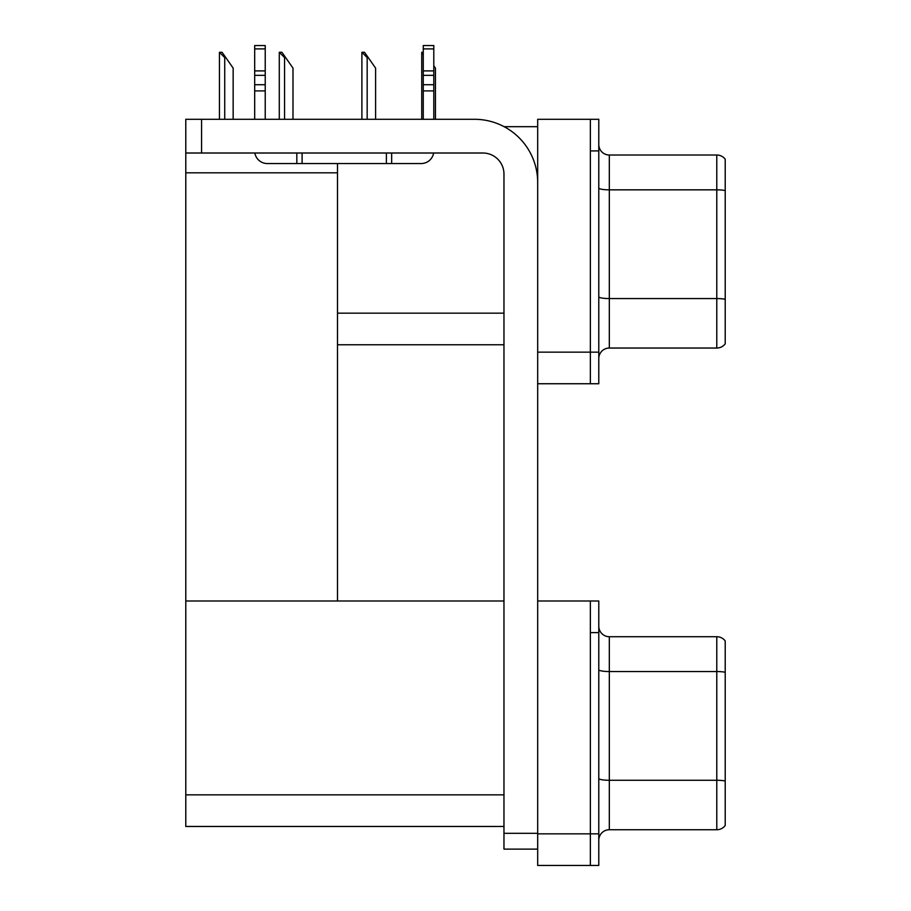 <?xml version="1.0" encoding="UTF-8"?>
<svg xmlns="http://www.w3.org/2000/svg" width="911" height="911" viewBox="0 0 911 911"><rect width="100%" height="100%" fill="white"/><g stroke="black" fill="none" stroke-linecap="round" stroke-linejoin="round"><path stroke-width="1.37" d="M504.102 126.675L537.684 126.675M590.362 600.998L590.362 865.45L598.789 865.45L598.789 600.998L537.684 600.998L537.684 119.295L590.362 119.295L590.362 383.747L537.684 383.747L537.684 352.147L590.362 352.147L590.362 383.747L598.789 383.747L598.789 352.147L590.362 352.147L590.362 150.907L598.789 150.907L598.789 352.147M337.503 344.768L503.965 344.768M337.503 172.828L337.503 600.998L185.787 600.998L185.787 172.828L337.503 172.828L337.503 163.547M185.787 172.828L185.787 119.295L201.582 119.295L201.582 153.014L482.898 153.014A21.067 21.067 0 0 1 503.965 174.092L503.965 833.314L537.684 833.314M537.684 383.747L537.684 865.45L590.362 865.45L590.362 632.61L598.789 632.61M337.503 600.998L503.965 600.998M185.787 600.998L185.787 826.471L503.965 826.471M598.789 358.57A10.533 10.533 0 0 1 609.322 348.036L716.786 348.036L716.786 155.018L609.322 155.018A10.533 10.533 0 0 1 598.789 144.485A10.533 10.533 0 0 0 609.322 155.018L609.322 348.036M725.213 159.231A10.533 10.533 0 0 0 716.786 155.018A10.533 10.533 0 0 1 725.213 159.231L725.213 343.823A10.533 10.533 0 0 1 716.786 348.036M590.362 119.295L598.789 119.295L598.789 150.907M725.213 191.31L725.213 190.57A10.533 1.833 180 0 0 716.786 189.841L609.322 189.841A10.533 1.833 -0 0 1 598.789 188.008M598.789 840.272A10.533 10.533 0 0 1 609.322 829.739L716.786 829.739L716.786 636.721L609.322 636.721A10.533 10.533 0 0 1 598.789 626.176A10.533 10.533 0 0 0 609.322 636.721L609.322 829.739M725.213 640.934A10.533 10.533 0 0 0 716.786 636.721A10.533 10.533 0 0 1 725.213 640.934L725.213 825.514A10.533 10.533 0 0 1 716.786 829.739M725.213 673.001L725.213 781A10.533 1.833 180 0 0 716.786 780.271L609.322 780.271A10.533 1.833 0 0 1 598.789 778.438M435.435 119.295L435.435 68.097L433.795 65.751M421.736 119.295L421.736 52.291L423.262 54.854M423.262 52.291L422.237 52.291M362.384 52.291L364.525 52.291L368.215 57.564L367.167 57.564L361.895 52.291L361.895 119.295M375.594 119.295L375.594 68.097L368.215 57.564M279.791 52.291L281.92 52.291L285.61 57.564L284.562 57.564L279.29 52.291L279.29 119.295M292.989 119.295L292.989 68.097L285.61 57.564M219.95 52.291L222.079 52.291L225.769 57.564L224.721 57.564L219.449 52.291L219.449 119.295M233.148 119.295L233.148 68.097L225.769 57.564M537.684 849.12L503.965 849.12L503.965 833.314M537.684 182.519A63.212 63.212 0 0 0 474.46 119.295L201.582 119.295M201.582 153.014L185.787 153.014M433.625 153.014A12.64 12.64 0 0 1 421.155 163.547L267.333 163.547A12.64 12.64 0 0 1 254.864 153.014M423.262 119.295L423.262 90.906L433.795 90.906L433.795 119.295M433.795 48.909L423.262 48.909L423.262 45.55L433.795 45.55L433.795 90.906M423.262 90.906L423.262 84.723L433.795 84.723M433.795 75.34L423.262 75.34L423.262 84.723M423.262 75.34L423.262 48.909M433.795 70.899L423.262 70.899M386.389 163.547L386.389 153.014M302.099 163.547L302.099 153.014M254.681 119.295L254.681 90.906L265.226 90.906L265.226 119.295M296.827 153.014L296.827 163.547L267.333 163.547M254.681 90.906L254.681 84.723L265.226 84.723L265.226 90.906M265.226 48.909L254.681 48.909L254.681 45.55L265.226 45.55L265.226 75.34L254.681 75.34L254.681 84.723M254.681 75.34L254.681 48.909M265.226 75.34L265.226 84.723M265.226 70.899L254.681 70.899M337.503 313.156L503.965 313.156M537.684 833.838L598.789 833.838M185.787 794.859L503.965 794.859M725.213 299.309A10.533 1.833 180 0 0 716.786 298.569L609.322 298.569A10.533 1.833 0 0 1 598.789 296.747M725.213 672.272A10.533 1.833 180 0 0 716.786 671.544L609.322 671.544A10.533 1.833 -0 0 1 598.789 669.71M367.167 119.295L367.167 57.564M284.562 119.295L284.562 57.564M224.721 119.295L224.721 57.564M391.65 163.547L391.65 153.014"/></g></svg>
